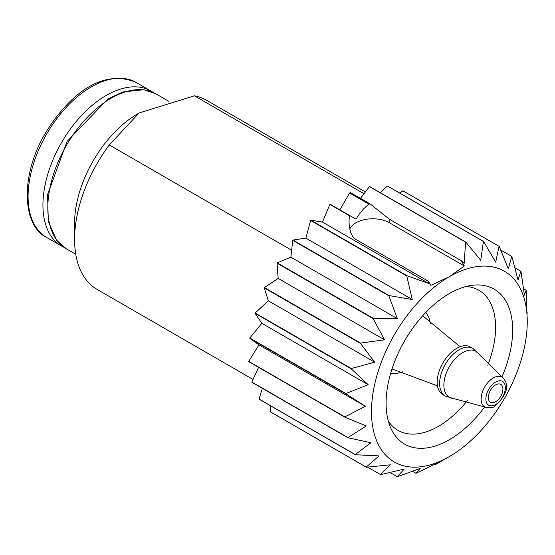<?xml version="1.0" encoding="UTF-8"?>
<svg xmlns="http://www.w3.org/2000/svg" width="555" height="555" viewBox="0 0 555 555"><rect width="100%" height="100%" fill="white"/><g stroke="black" fill="none" stroke-linecap="round" stroke-linejoin="round"><path stroke-width="0.83" d="M349.303 215.624L329.878 204.406A129.065 74.516 -60 0 1 330.121 204.233L349.366 215.347L349.046 220.959C349.15 230.471 351.461 236.645 355.977 239.469L428.633 281.42L430.86 285.332L449.37 276.702L464.327 266.012L461.344 260.774L464.188 263.243L465.583 242.126A129.065 74.516 -60 0 1 465.812 242.084L480.734 260.267L483.433 241.48A129.065 74.516 -60 0 1 483.641 241.508L495.671 262.168L499.063 246.323A129.065 74.516 -60 0 1 499.243 246.413L508.297 268.863L511.759 256.41A129.065 74.516 -60 0 1 511.89 256.57L518.03 280.032L520.909 271.284A129.065 74.516 -60 0 1 520.999 271.492L524.413 295.163L526.105 290.244A129.065 74.516 -60 0 1 526.147 290.501L527.25 321.664A110.14 63.589 -60 0 1 449.37 456.55A110.14 63.589 -60 0 1 371.489 411.588A110.14 63.589 -60 0 1 449.37 276.702A110.14 63.589 -60 0 1 527.25 321.664M368.839 204.108L349.588 192.994A129.065 74.516 -60 0 1 350.469 192.606L370.386 204.101L368.839 204.108L363.796 208.659L359.196 214.202L355.977 219.163L349.366 215.347M449.37 456.55L435.786 464.396A129.065 74.516 -60 0 1 435.543 464.535L437.208 462.988L416.194 473.2A129.065 74.516 -60 0 1 415.959 473.276L420.135 468.441L397.526 476.669A129.065 74.516 -60 0 1 397.304 476.683L404.276 469.058L380.654 474.65A129.065 74.516 -60 0 1 380.459 474.587L390.373 464.812L366.356 467.227A129.065 74.516 -60 0 1 366.203 467.102L379.079 455.898L355.311 454.746A129.065 74.516 -60 0 1 355.2 454.566L370.92 442.737L348.034 437.798A129.065 74.516 -60 0 1 347.964 437.562L366.272 425.942L344.856 417.173A129.065 74.516 -60 0 1 344.842 416.895L365.356 406.295L345.925 393.821A129.065 74.516 -60 0 1 345.966 393.516L368.215 384.712L351.204 368.839A129.065 74.516 -60 0 1 351.294 368.527L374.715 362.2L360.438 343.399A129.065 74.516 -60 0 1 360.57 343.087L384.553 339.813L373.189 318.681A129.065 74.516 -60 0 1 373.369 318.383L397.262 318.591L388.875 295.836A129.065 74.516 -60 0 1 389.09 295.572L412.261 299.52L406.76 275.939A129.065 74.516 -60 0 1 406.995 275.717L428.848 283.501L428.633 281.42M527.153 313.533L527.097 312.403M329.878 204.406L322.462 222.083L428.848 283.501M434.905 464.167L435.543 464.535M412.552 471.306L415.959 473.276M390.082 472.513L397.304 476.683M367.528 467.123L380.459 474.587M366.356 467.227L270.229 411.727A129.065 74.516 -60 0 1 270.07 411.602L366.203 467.102M355.311 454.746L259.185 399.246A129.065 74.516 -60 0 1 259.067 399.066L355.2 454.566M348.034 437.798L251.901 382.298A129.065 74.516 -60 0 1 251.838 382.062L347.964 437.562M344.856 417.173L248.723 361.666A129.065 74.516 -60 0 1 248.709 361.395L344.842 416.895M345.925 393.821L249.799 338.321A129.065 74.516 -60 0 1 249.833 338.016L345.966 393.516M351.204 368.839L255.071 313.339A129.065 74.516 -60 0 1 255.161 313.027L351.294 368.527M360.438 343.399L264.305 287.899A129.065 74.516 -60 0 1 264.444 287.587L360.57 343.087M373.189 318.681L277.063 263.181A129.065 74.516 -60 0 1 277.236 262.883L373.369 318.383M388.875 295.836L292.749 240.336A129.065 74.516 -60 0 1 292.957 240.072L389.09 295.572M406.76 275.939L310.627 220.439A129.065 74.516 -60 0 1 310.862 220.21L406.995 275.717M465.583 242.126L369.45 186.626A129.065 74.516 -60 0 1 369.685 186.584L465.812 242.084M483.433 241.48L387.3 185.98A129.065 74.516 -60 0 1 387.508 186.008L483.641 241.508M499.063 246.323L402.937 190.823A129.065 74.516 -60 0 1 403.11 190.913L499.243 246.413M500.763 250.062L511.759 256.41M514.943 267.836L520.909 271.284M523.587 288.787L526.105 290.244M270.923 406.024L270.07 411.602M262.369 388.34L259.067 399.066M258.581 367.361L251.838 382.062M249.799 338.321L258.97 344.87L248.709 361.395M255.071 313.339L261.828 323.287L249.833 338.016M264.305 287.899L268.329 300.775L255.161 313.027M277.063 263.181L278.166 278.388L264.444 287.587M292.749 240.336L290.875 257.166L277.236 262.883M310.627 220.439L305.874 238.102L292.957 240.072M322.462 222.083L310.862 220.21M349.588 192.994L339.854 209.859M369.45 186.626L360.452 198.364M387.3 185.98L380.439 192.793M402.937 190.823L399.794 193.105M364.004 193.73L194.41 95.814A109.279 63.09 -60 0 1 206.488 100.219L365.37 191.947M291.646 250.236L109.293 144.959A109.279 63.09 -60 0 0 74.578 239.469A109.279 63.09 -60 0 0 97.215 289.488L253.031 379.454M74.578 239.469L74.578 223.311A89.487 51.664 -60 0 1 103.008 145.916A89.487 51.664 -60 0 1 137.855 113.713L139.076 113.005L109.293 144.959M194.41 95.814L139.076 113.005M484.668 406.891A89.487 51.664 -60 0 1 449.37 439.692A89.487 51.664 -60 0 1 390.651 427.745A89.487 51.664 -60 0 1 404.63 340.791A89.487 51.664 -60 0 1 472.936 285.214A89.487 51.664 -60 0 1 501.887 377.06M467.317 400.613A80.884 46.696 -60 0 1 438.422 426.344A80.884 46.696 -60 0 1 397.977 430.347A80.884 46.696 -60 0 1 388.32 421.085M466.006 286.526A80.884 46.696 -60 0 1 478.861 290.258A80.884 46.696 -60 0 1 487.776 365.176M461.344 260.774L389.443 219.26L370.386 204.101M305.874 238.102L412.261 299.52M290.875 257.166L397.262 318.591M278.166 278.388L384.553 339.813M268.329 300.775L374.715 362.2M261.828 323.287L368.215 384.712M258.97 344.87L365.356 406.295M464.327 266.012L389.443 222.777A23.664 13.66 0 0 0 366.48 219.26A23.664 13.66 0 0 0 349.796 229.028M495.608 401.751A10.323 5.959 -60 0 1 490.551 402.319A10.323 5.959 -60 0 1 490.447 390.345A10.323 5.959 -60 0 1 500.874 384.442A10.323 5.959 -60 0 1 502.331 392.746A10.323 5.959 -60 0 1 495.608 401.751M442.904 394.688A27.535 15.894 -60 0 1 442.904 362.894A27.535 15.894 -60 0 1 470.439 346.993L472.874 348.401A27.535 15.894 -60 0 0 445.339 364.295A27.535 15.894 -60 0 0 445.339 396.09L442.904 394.688M437.506 385.85L392.947 369.297A30.976 17.885 -60 0 1 391.969 369.013M422.737 315.726A30.976 17.885 -60 0 1 423.472 316.433L460.081 346.736M402.326 371.767A35.277 20.368 -60 0 1 393.634 373.522A35.277 20.368 -60 0 1 390.72 373.057M425.616 312.625A35.277 20.368 -60 0 1 427.475 314.907A35.277 20.368 -60 0 1 430.298 323.315M75.751 254.245L66.343 248.82A89.487 51.664 -60 0 1 66.343 145.486A89.487 51.664 -60 0 1 155.83 93.823L168.81 101.315M63.971 247.308L61.48 246.004A89.487 51.664 -60 0 1 61.473 142.677A89.487 51.664 -60 0 1 150.96 91.013L136.093 82.431A89.487 51.664 -60 0 0 46.613 134.095A89.487 51.664 -60 0 0 46.613 237.422C21.603 225.483 19.918 173.34 47.126 130.369C68.986 95.946 101.731 67.87 136.093 82.431M389.443 219.26L389.443 222.777M495.608 404.567A13.771 7.95 -60 0 1 487.179 392.572A13.771 7.95 -60 0 1 504.044 382.832A13.771 7.95 -60 0 1 495.608 404.567M485.014 407.065A17.212 9.934 -60 0 1 484.695 387.022A17.212 9.934 -60 0 1 502.213 377.275C505.307 380.244 513.458 388.805 494.9 406.142C493.811 407.696 490.523 408.001 485.014 407.065L453.601 398.546A26.578 15.346 -60 0 1 449.377 366.633A26.578 15.346 -60 0 1 479.131 354.326L502.213 377.275M66.343 248.82L56.617 240.253L48.306 221.466L47.584 194.562L67.079 141.407L108.017 98.88L122.919 91.943L143.884 89.73L155.83 93.823M153.333 92.525L150.96 91.013M61.48 246.004L46.613 237.422M453.601 398.546L445.339 396.09M479.131 354.326L472.874 348.401M427.475 314.907L425.838 312.389M393.634 373.522L390.637 373.362"/></g></svg>
